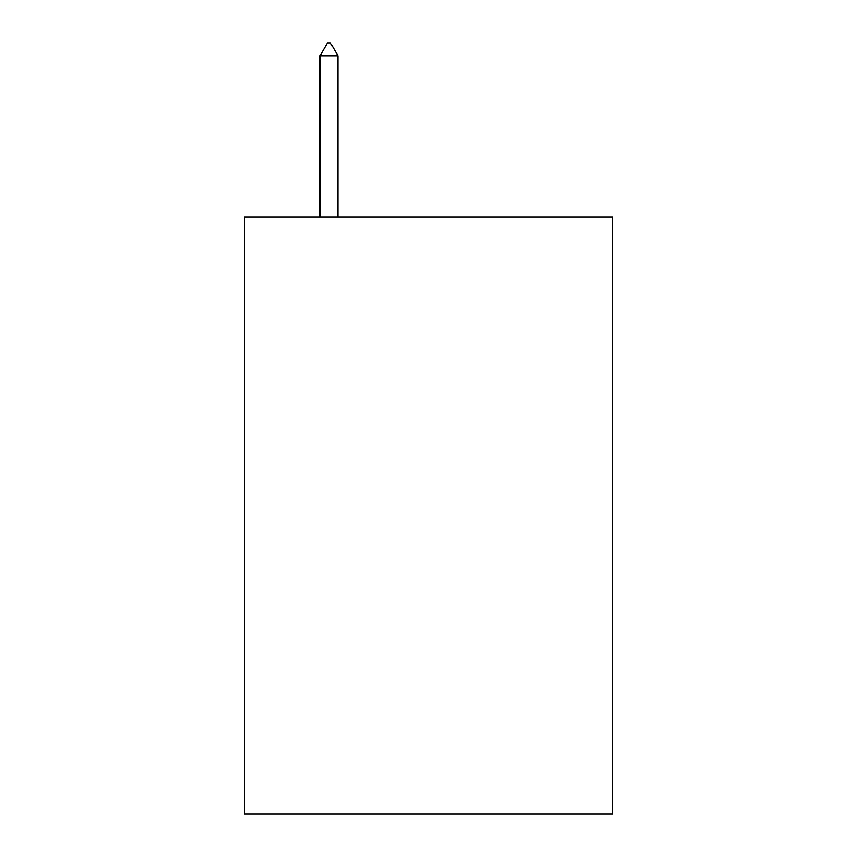 <?xml version="1.0" encoding="UTF-8"?>
<svg xmlns="http://www.w3.org/2000/svg" width="857" height="857" viewBox="0 0 857 857"><rect width="100%" height="100%" fill="white"/><g stroke="black" fill="none" stroke-linecap="round" stroke-linejoin="round"><path stroke-width="1.29" d="M612.616 217.014L612.616 814.15L244.384 814.15L244.384 217.014L612.616 217.014M337.937 55.791L330.47 42.85L327.481 42.85L320.025 55.791L337.937 55.791L337.937 217.014M320.025 55.791L320.025 217.014"/></g></svg>
